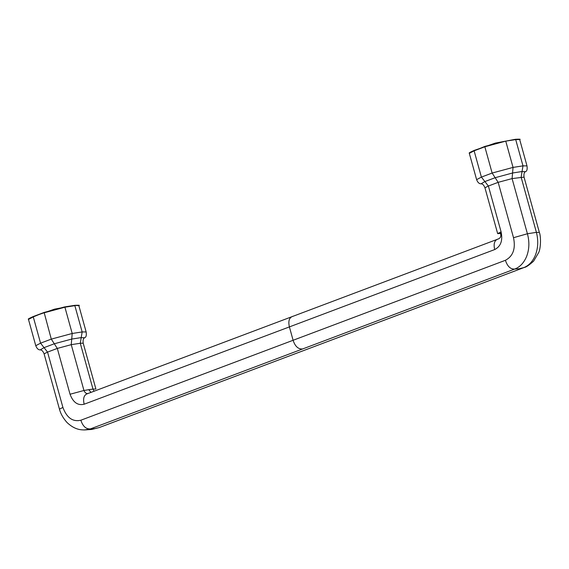 <?xml version="1.0" encoding="UTF-8"?>
<svg xmlns="http://www.w3.org/2000/svg" width="569" height="569" viewBox="0 0 569 569"><rect width="100%" height="100%" fill="white"/><g stroke="black" fill="none" stroke-linecap="round" stroke-linejoin="round"><path stroke-width="0.85" d="M94.07 391.223L92.982 389.089L95.905 389.025L83.202 343.192L80.279 343.263L92.982 389.089L88.757 389.68L90.997 392.382M524.042 177.123C523.7 174.1 524.156 172.293 525.407 171.71L522.058 171.525L521.126 177.194L536.403 232.358L539.362 232.415L524.042 177.13L512.086 178.588L527.413 233.752C529.611 241.861 529.312 249.499 526.524 256.676C523.793 262.992 519.853 267.117 514.71 269.059L90.4 428.905L84.361 429.951L91.687 429.467L99.362 427.518L312.445 347.246M497.761 239.158L498.7 238.809C500.585 237.835 501.211 236.078 500.578 233.539L497.662 233.61L501.09 231.86L488.387 186.027L484.944 187.777L497.662 233.61L501.09 231.86C502.932 240.523 500.798 246.427 494.689 249.563L84.155 404.225C77.825 405.768 73.117 402.447 70.044 394.246L83.956 390.49C84.973 392.88 86.374 393.876 88.159 393.464C84.084 394.488 82.754 398.072 84.155 404.225M476.623 179.655L481.402 177.094L474.119 150.813L469.325 153.353C470.001 152.926 466.694 153.715 474.205 150.415L495.307 143.096L515.414 139.291C519.582 139.056 521.012 139.156 519.703 139.583L526.994 165.878L522.989 165.864L515.706 139.59L505.756 141.126L513.046 167.407L522.989 165.864L522.058 171.525L512.562 172.997L512.086 178.588L498.16 182.343L513.515 237.7L527.413 233.752L536.403 232.358C538.487 240.488 538.125 248.134 535.329 255.317C532.719 261.512 528.836 265.631 523.672 267.672L524.205 267.48C525.969 267.302 529.099 265.204 533.594 261.171L538.672 252.579C540.827 248.397 541.062 236.348 539.362 232.415L539.362 232.415M62.917 407.447L47.54 352.097L44.098 353.847L59.446 409.132L62.917 407.447C66.772 417.817 72.754 422.077 80.855 420.228L505.428 260.289C513.096 256.199 515.791 248.667 513.515 237.7M494.689 249.563C493.287 243.418 494.625 239.834 498.7 238.809L87.662 393.641M83.202 343.192C82.854 340.17 83.309 338.37 84.568 337.78L81.211 337.602L80.279 343.263L71.246 344.665L57.313 348.42L70.044 394.246M99.362 427.518L94.987 428.592L90.4 428.905C86.026 429.204 82.846 426.316 80.855 420.228M57.313 348.42L54.297 343.776L44.055 347.631L47.54 352.097L57.313 348.42M88.757 389.68L83.956 390.49L71.246 344.665L71.722 339.067L54.297 343.776L51.288 339.124L72.199 333.477L82.149 331.94L74.859 305.66L64.909 307.203L72.199 333.477L71.722 339.067L81.211 337.602L82.149 331.94L86.147 331.94L78.856 305.653L74.454 305.397L64.567 306.926L44.119 312.445L51.288 339.124L40.563 343.164L44.055 347.631L40.15 349.914C41.701 349.814 43.016 351.13 44.098 353.847M33.457 316.464L44.119 312.445L33.272 316.89L40.563 343.164L35.769 345.703C36.85 348.477 38.308 349.885 40.15 349.914M312.04 347.403L524.191 267.487L519.298 268.753L514.71 269.059C510.485 269.308 507.392 266.384 505.428 260.289M497.662 233.61L500.578 233.539L500.215 232.223M484.845 146.774L474.119 150.813L484.966 146.375L505.756 141.126L484.845 146.774L492.135 173.054L495.144 177.706L484.902 181.561L481.402 177.094L492.135 173.054L513.046 167.407L512.562 172.997L495.144 177.706L498.16 182.343L488.387 186.027L484.902 181.561L480.997 183.844C482.526 183.723 483.849 185.039 484.944 187.784M293.405 316.144C289.308 317.182 287.978 320.795 289.422 326.99L293.085 340.212C295.055 346.322 298.199 349.245 302.509 348.982M523.672 267.672L311.556 347.581M505.756 141.126L515.294 139.32M519.703 139.576L515.706 139.59M474.119 150.813L474.304 150.394M92.982 389.089L95.905 389.025M64.909 307.203L64.567 306.926L64.909 307.203L44.005 312.843M33.272 316.89L28.486 319.422L35.769 345.703M74.859 305.66L74.454 305.397M469.325 153.36L476.616 179.633C477.647 182.393 479.112 183.801 480.997 183.844M525.415 171.703C526.965 171.241 527.491 169.292 526.986 165.856M312.047 347.403L98.892 427.682M59.446 409.132C60.599 413.635 63.088 418.059 66.922 422.411C71.936 427.212 77.185 429.702 82.661 429.872L84.361 429.951M84.568 337.773C86.118 337.325 86.637 335.376 86.147 331.926M78.856 305.653C80.165 305.233 78.735 305.133 74.567 305.361L54.546 309.145L33.365 316.485C25.086 320.176 29.631 318.796 28.486 319.422"/></g></svg>
